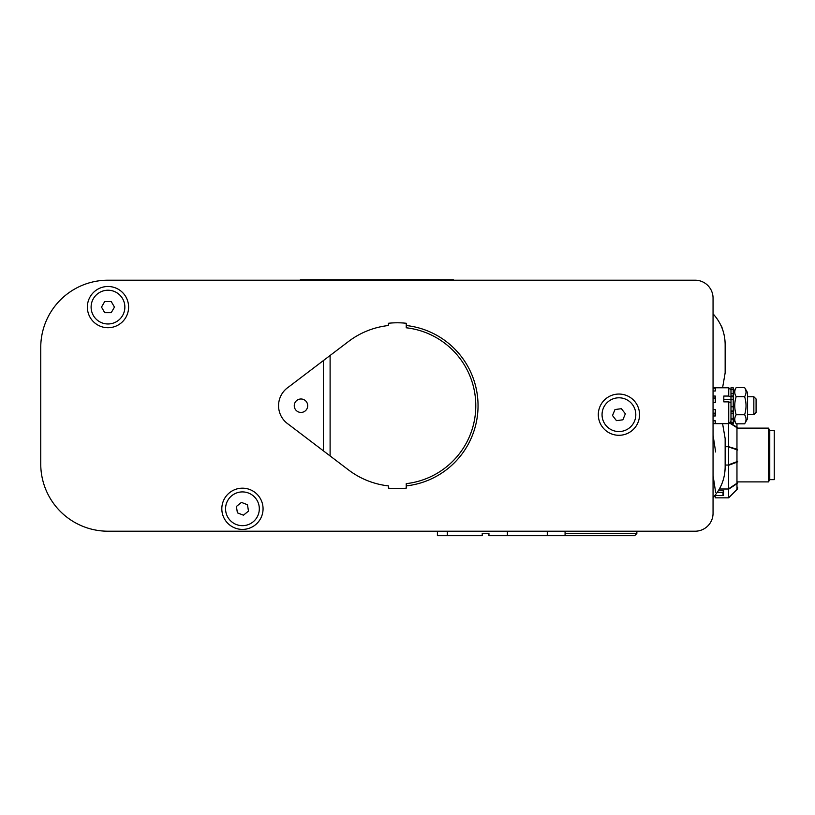 <?xml version="1.0" encoding="UTF-8"?>
<svg xmlns="http://www.w3.org/2000/svg" width="815" height="815" viewBox="0 0 815 815"><rect width="100%" height="100%" fill="white"/><g stroke="black" fill="none" stroke-linecap="round" stroke-linejoin="round"><path stroke-width="1.22" d="M725.156 465.039L728.63 465.039L728.63 497.853L736.964 489.52A2.241 2.241 180 0 0 737.616 487.93L737.616 487.227M725.156 446.702L728.63 446.702L728.63 465.039M715.641 494.562L715.641 495.571L723.455 495.571L723.588 490.253L718.626 490.253M715.203 495.571L715.203 497.853L728.63 497.853M719.36 489L728.63 489M728.651 489.173L736.964 483.692L736.964 489.52A2.241 2.241 0 0 0 737.616 487.93A2.241 2.109 180 0 1 736.964 489.428L728.651 497.782M728.651 465.263L736.964 462.187A2.241 1.161 -0 0 0 737.616 461.372L736.964 461.657A2.241 1.498 70.1 0 1 736.964 462.187L736.964 483.264A2.241 1.202 56.1 0 1 736.964 483.692A2.241 1.762 -0 0 0 737.616 482.449A2.241 1.161 180 0 1 736.964 483.264L728.651 488.786M728.651 446.966L736.964 449.778L736.964 461.657L728.651 464.784M728.651 422.415L736.964 427.681A2.241 1.08 -0 0 1 737.616 428.446A2.241 1.701 180 0 0 736.964 427.243A2.241 1.243 122.7 0 1 736.964 427.681L736.964 449.238A2.241 1.518 107.9 0 1 736.964 449.778L737.616 450.002A2.241 1.08 180 0 0 736.964 449.238L728.63 446.702M728.651 423.637L728.651 446.477M736.964 423.82L736.964 427.243L731.249 423.637M730.984 423.474L729.7 422.669M715.641 451.979L713.054 435.057M713.054 497.588C720.969 488.908 725.004 478.7 725.156 466.954L725.156 438.898M737.616 481.899L768.474 481.899L768.474 428.12L737.616 428.12M768.474 481.899L769.768 479.658L769.768 430.361L768.474 428.12M769.768 479.658L774.25 479.658L774.25 430.361L769.768 430.361M713.054 420.815L715.295 420.815L715.295 423.362L713.054 423.362M713.054 388.205L715.295 388.205L715.295 391.006L713.054 391.006M713.054 396.059L715.295 396.059L715.295 402.579L713.054 402.579M713.054 409.568L715.295 409.568L715.295 415.976L713.054 415.976M730.984 402.732L728.742 401.866L728.742 423.637L713.054 423.637M728.742 401.866L723.812 401.866L723.812 396.059L728.742 396.059L730.984 396.936L730.984 393.574L733.225 393.574L733.225 396.019L730.984 396.019M730.984 390.018L728.742 387.777L728.742 396.059M616.456 420.652L612.513 415.518L614.989 409.538L621.407 408.692L625.35 413.826L622.874 419.807L616.456 420.652M605.545 424.951A16.87 16.87 0 0 1 616.721 397.944A16.87 16.87 0 0 1 634.528 421.121A16.87 16.87 0 0 1 605.545 424.951M237.399 512.849L236.411 506.461L241.444 502.397L247.485 504.74L248.473 511.127L243.43 515.182L237.399 512.849M225.765 511.382A16.87 16.87 0 0 1 248.534 493.055A16.87 16.87 0 0 1 253.017 521.936A16.87 16.87 0 0 1 225.765 511.382M406.237 327.783A78.434 78.434 0 0 1 406.237 483.641L406.237 488.144A82.916 82.916 0 0 1 388.439 488.144L388.439 485.893A80.675 80.675 0 0 1 348.535 469.939L323.382 450.838L323.382 360.576L348.535 341.475A80.675 80.675 0 0 1 388.439 325.521L388.439 323.27A82.916 82.916 0 0 1 406.237 323.27L406.237 327.783M406.237 485.893A80.675 80.675 0 0 0 406.237 325.521M330.106 355.472L330.106 455.942M323.382 450.838L288.429 424.279A22.413 22.413 0 0 1 288.429 387.135L323.382 360.576M307.703 405.707A6.724 6.724 0 0 1 297.618 411.534A6.724 6.724 0 0 1 297.618 399.89A6.724 6.724 0 0 1 307.703 405.707M40.75 347.445L40.75 463.969A67.227 67.227 0 0 0 107.977 531.207L695.124 531.207A17.93 17.93 0 0 0 713.054 513.277L713.054 298.137A17.93 17.93 0 0 0 695.124 280.207L107.977 280.207A67.227 67.227 0 0 0 40.75 347.445M618.931 435.291A20.619 20.619 0 0 1 601.073 404.362A20.619 20.619 0 0 1 636.79 404.362A20.619 20.619 0 0 1 618.931 435.291M107.977 327.722A20.619 20.619 0 0 1 90.129 296.792A20.619 20.619 0 0 1 125.836 296.792A20.619 20.619 0 0 1 107.977 327.722M242.442 529.414A20.619 20.619 0 0 1 224.583 498.485A20.619 20.619 0 0 1 260.301 498.485A20.619 20.619 0 0 1 242.442 529.414M565.08 535.689L565.08 533.448L565.08 535.689L634.62 535.689L636.861 533.448L565.08 533.448L565.08 531.207L565.08 535.689L488.949 535.689L488.949 533.448L482.225 533.448L482.225 535.689L437.411 535.689L437.411 531.207M547.283 531.207L547.283 535.689M447.272 531.207L447.272 535.689M122.586 298.647A16.87 16.87 0 0 1 107.998 323.973A16.87 16.87 0 0 1 93.358 298.687A16.87 16.87 0 0 1 122.586 298.647M104.748 312.705L101.508 307.112L104.738 301.499L111.207 301.499L114.446 307.092L111.217 312.705L104.748 312.705M756.086 412.431L756.086 398.983L753.844 396.742L753.844 414.672L756.086 412.431M730.984 399.595L723.812 399.595L723.812 401.866M714.837 495.571L723.017 495.571L723.017 492.321L717.292 492.321M723.588 490.253L723.017 492.321M715.641 492.321L713.054 475.4M108.64 531.207L355.146 531.207M287.125 280.207L466.404 280.207M392.636 279.759L358.356 279.759M397.639 279.759L392.636 279.718M399.004 279.759L397.639 279.718M428.7 279.718L399.004 279.718M317.493 279.759L358.019 279.759M300.348 279.759L325.002 279.718M428.7 279.759L453.344 279.759M733.225 389.448L730.984 389.448L730.984 387.777L733.225 387.777L733.225 393.574M730.984 396.762L733.225 396.762L733.225 396.019M733.225 396.762L733.225 411.035L730.984 411.035M730.984 411.738L733.225 411.738L733.225 411.035M733.225 411.738L733.225 423.637L730.984 423.637L730.984 418.91L733.225 418.91M733.225 422.547L730.984 422.547M730.984 389.448L730.984 393.574M733.225 399.544L730.984 399.544L730.984 406.461L733.225 406.461M733.225 413.256L730.984 413.256L730.984 418.91M730.984 413.256L730.984 406.461M730.984 399.544L730.984 396.936M736.179 414.764C734.284 417.779 734.284 420.805 736.179 423.82L744.615 423.82C746.499 420.805 746.499 417.779 744.615 414.764C746.499 408.723 746.499 402.691 744.615 396.65C746.499 393.635 746.499 390.609 744.615 387.594L736.179 387.594C734.284 390.609 734.284 393.635 736.179 396.65C734.284 402.691 734.284 408.723 736.179 414.764L744.615 414.764M736.179 396.65L744.615 396.65M744.615 387.594L747.569 392.708L747.569 418.706L744.615 423.82M736.179 423.82L733.225 418.706M722.589 387.777L725.156 372.832L725.156 344.46C725.004 332.714 720.969 322.506 713.054 313.826M722.019 327.987L722.019 327.273L722.019 327.987M715.295 398.005L713.054 398.005M713.054 398.729L715.295 398.729M715.295 413.174L713.054 413.174M713.054 413.908L715.295 413.908M507.368 531.207L507.368 535.689M730.984 419.144L733.225 419.144M730.984 406.807L733.225 406.807M736.964 489.52L728.651 497.853M722.589 423.637L725.156 438.582M728.742 387.777L713.054 387.777M636.861 531.207L636.861 533.448M733.225 387.777L730.984 387.777M730.984 421.396L728.742 423.637M747.569 414.672L753.844 414.672M747.569 396.742L753.844 396.742M733.225 392.708L736.179 387.594M720.857 325.307L722.019 327.273"/></g></svg>
